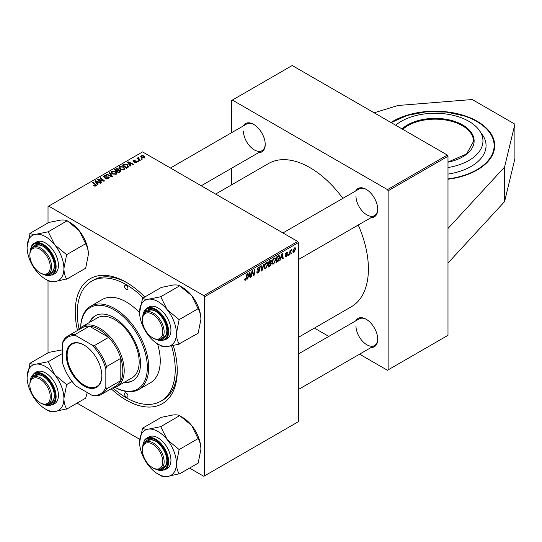 <?xml version="1.0" encoding="UTF-8"?>
<svg xmlns="http://www.w3.org/2000/svg" width="542" height="542" viewBox="0 0 542 542"><rect width="100%" height="100%" fill="white"/><g stroke="black" fill="none" stroke-linecap="round" stroke-linejoin="round"><path stroke-width="0.81" d="M447.99 179.239A59.64 34.437 0 0 0 477.245 169.971A59.64 34.437 0 0 0 494.711 145.622A59.64 34.437 0 0 0 457.895 113.813A59.64 34.437 0 0 0 392.896 121.279A59.64 34.437 0 0 0 390.904 122.485M173.291 345.579A72.147 41.653 60 0 1 177.261 370.653A72.147 41.653 60 0 1 111.178 388.783M77.506 330.464A72.147 41.653 60 0 1 75.23 311.745A72.147 41.653 60 0 1 126.245 282.294A72.147 41.653 60 0 1 144.755 296.996M112.946 387.95A69.261 39.986 -120 0 0 126.245 397.753A69.261 39.986 -120 0 0 160.879 401.188L162.918 400.01A69.261 39.986 -120 0 0 177.254 369.461M298.344 337.375L351.27 306.813A82.73 47.764 -120 0 0 368.404 268.94A82.73 47.764 -120 0 0 358.248 225.032M342.856 198.372A82.73 47.764 -120 0 0 268.541 163.521L215.614 194.077M355.701 190.953A16.355 9.444 60 0 1 366.162 189.334A16.355 9.444 60 0 1 377.727 209.361A16.355 9.444 60 0 1 371.094 217.613M355.958 196.008A15.393 8.889 -120 0 0 362.679 211.502A15.393 8.889 -120 0 0 374.536 215.621A15.393 8.889 -120 0 0 377.72 208.961M355.701 320.871A16.355 9.444 60 0 1 366.162 319.252A16.355 9.444 60 0 1 377.727 339.278A16.355 9.444 60 0 1 371.094 347.53M355.958 325.925A15.393 8.889 -120 0 0 362.679 341.413A15.393 8.889 -120 0 0 374.536 345.539A15.393 8.889 -120 0 0 377.72 338.879M243.195 125.995A16.355 9.444 60 0 1 253.649 124.375A16.355 9.444 60 0 1 265.214 144.409A16.355 9.444 60 0 1 258.588 152.654M243.446 131.056A15.393 8.889 -120 0 0 250.167 146.543A15.393 8.889 -120 0 0 262.03 150.669A15.393 8.889 -120 0 0 265.214 144.003M447.99 228.487L447.99 335.315L388.133 369.874L388.133 190.784L387.455 189.612L447.313 155.046L447.99 156.225L447.99 228.487L504.582 167.044L514.9 124.165L472.238 99.532L397.963 105.494L374.143 112.804M77.045 403.126L139.761 439.332M189.558 468.085L203.792 476.303L298.344 421.71L298.344 242.626L204.47 296.82L204.47 475.91M270.851 260.16L271.508 261.027L270.851 262.748L271.44 263.514L270.072 266.02L268.168 267.118L268.967 261.156L271.203 260.214M270.499 262.545L271.169 262.809M278.683 255.621L279.733 257.193L278.256 261.163L276.081 262.552L276.887 256.583L279.225 255.682M286.352 256.691L285.478 256.833L285.173 255.946L285.668 255.587L286.379 256.176L287.03 255.187L285.607 254.117L286.643 252.382L287.484 252.247L287.768 252.945L287.274 253.304L286.616 252.897L286.101 253.744L287.524 254.855L286.352 256.691L285.173 256.007M285.255 255.885L286.379 256.176M287.274 253.304L286.244 252.68M287.524 254.855L286.555 254.157M288.629 254.523L288.019 255.661L288.629 254.523M290.194 252.802L289.943 254.544L289.442 254.835L290.024 250.499L290.526 250.208L290.404 251.109L291.542 249.699L290.194 252.802L289.753 252.545M245.641 280.194L244.93 280.302L244.713 279.015L245.208 278.663L245.675 279.536L246.895 273.9L247.396 273.615L246.806 277.985L245.641 280.194L244.666 279.631M244.801 278.954L245.675 279.536M248.256 277.111L247.138 279.259L249.347 272.484L249.957 272.138L250.607 277.253L250.106 277.545L249.95 276.135L247.904 276.908M295.62 248.866L294.082 252.226L293.283 252.321L292.904 251.319L294.469 247.863L295.234 247.782L295.62 248.866L295.024 248.521M291.962 252.592L291.352 253.731L291.962 252.592M264.144 263.94L262.064 270.641L261.434 271.007L260.702 265.926L261.203 265.641L261.827 269.991L263.608 264.252L264.144 263.94M256.725 271.962L258.236 272.28L259.198 270.804L257.782 270.207L257.22 269.327L258.554 267.098L259.537 266.949L259.943 267.89L259.449 268.351L258.534 267.748L257.714 269.008L259.693 270.465L258.202 272.944L257.118 273.134L256.725 271.935L257.22 271.583L257.45 272.416L256.725 272.003M259.069 270.397L257.24 269.604M259.449 268.229L258.405 267.192M257.287 268.764L257.904 269.394M258.751 269.469L259.361 269.57M252.111 273.032L251.596 276.684L251.102 276.976L251.915 271.007L252.437 270.702L253.798 274.584L254.462 269.537L254.964 269.245L254.157 275.207L253.636 275.505L252.26 271.644L252.111 273.032L251.671 272.782M280.851 258.297L279.726 260.445L281.942 253.67L282.545 253.317L283.195 258.439L282.7 258.73L282.538 257.321L280.492 258.094M275.837 259.571L273.757 263.961L272.734 264.083L272.125 262.524L272.775 259.72L274.191 258.073L275.255 257.965L275.837 259.571L275.289 259.252M267.917 264.137L265.844 268.534L264.821 268.649L264.211 267.098L264.862 264.286L266.271 262.64L267.341 262.538L267.917 264.137L267.375 263.825M129.897 164.795L130.615 165.879L130.08 166.191L127.526 162.166L128.129 161.814L133.549 164.185L133.047 164.477L131.591 163.82L129.897 164.795L129.897 165.906M120.31 170.12L120.961 171.021L118.515 172.864L114.558 169.653L116.516 168.609L118.251 168.853L118.759 169.903L120.31 170.12L120.31 171.828M118.854 169.599L118.759 170.283M95.528 186.116L95.284 184.673L92.486 182.397L92.987 182.105L96.496 185.317L96.056 185.906L93.637 185.588L95.758 185.249L95.758 186.042M99.552 180.459L101.95 182.43L101.449 182.722L97.499 179.497L98.021 179.199L103.427 180.743L100.046 178.027L100.548 177.742L104.504 180.953L103.983 181.252L98.576 179.72L99.552 180.459L99.552 181.17M108.705 176.983L109.294 177.776L108.61 178.657L105.527 178.575L108.088 178.311L108.258 177.295L104.01 177.126L103.454 176.401L104.078 175.628L106.849 175.622L104.62 175.96L104.477 176.827L108.705 176.983L108.705 178.596M108.569 178.677L108.258 177.295M104.62 175.96L104.477 177.329M109.735 172.437L112.418 176.387L111.781 176.753L106.293 174.422L106.794 174.138L111.496 176.13L109.199 172.742L109.735 172.437L109.735 173.542M111.103 172.403L111.801 171.17L115.568 171.448L116.957 173.203L116.252 174.239L112.56 173.996L111.09 172.193M204.47 296.82L203.792 295.647L48.699 206.102L142.573 151.909L297.666 241.447L298.344 242.626M203.792 295.647L297.666 241.447M143.894 155.811L145.012 157.173L144.49 157.939L141.936 157.824L140.744 156.394L141.293 155.642L143.894 155.811L143.894 156.462M97.309 183.609L98.027 184.693L97.485 185.005L94.938 180.981L95.541 180.628L100.954 183L100.46 183.291L99.003 182.634L97.309 183.609L97.309 184.727M119.023 167.83L119.714 166.604L123.481 166.875L124.87 168.637L124.172 169.673L120.48 169.429L119.003 167.627M128.495 166.977L126.428 168.298L122.472 165.08L124.328 164.084L127.268 164.565L128.495 166.977L128.718 166.394M136.767 162.397L134.409 162.404L136.354 162.139L136.476 161.455L133.413 161.333L132.993 160.771L133.468 160.161L135.642 160.12L133.874 160.425L133.833 161.001L136.93 161.143L137.329 161.706L136.767 162.397M136.354 162.586L136.476 161.455M133.874 160.425L133.833 161.496M138.298 160.662L138.86 161.116L138.366 161.408L137.79 160.954L138.298 160.662L138.298 161.347M141.638 158.731L142.2 159.192L141.706 159.477L141.13 159.023L141.638 158.731L141.638 159.423M138.474 157.912L140.29 160.29L139.789 160.581L136.916 158.244L137.417 157.952L138.007 158.44L138.027 157.526L138.495 157.404L138.833 157.83L138.298 158.217L138.298 159.368M138.007 159.131L138.027 157.526L138.027 159.152M48.699 206.102L48.021 206.495L48.021 222.931M48.021 280.62L48.021 352.849M314.414 328.093L328.798 336.399M359.583 354.177L387.455 370.267L388.133 369.874M447.99 156.225L388.133 190.784M447.313 155.046L292.219 65.507L232.362 100.067L387.455 189.612M232.362 100.067L231.678 100.46L231.678 132.641M231.678 168.189L231.678 184.802M253.995 124.585A15.393 8.889 -120 0 0 246.637 124.01L170.445 168M366.507 319.455A15.393 8.889 -120 0 0 359.15 318.879L298.344 353.987M366.507 189.537A15.393 8.889 -120 0 0 359.15 188.962L282.951 232.958M127.275 282.897A69.261 39.986 -120 0 0 93.658 280.038L91.612 281.217A69.261 39.986 -120 0 0 79.112 329.346M141.293 157.37L141.293 155.642M144.064 158.122L143.4 156.096L141.706 155.906L141.394 157.458M141.706 155.906L142.377 157.505L144.064 157.688L144.348 157.241L144.348 158.013M142.377 158.034L142.377 157.505M111.801 173.467L111.801 171.17M115.568 172.085L115.568 171.448M111.862 172.39L113.082 173.725L115.737 173.901L116.212 173.169L115.019 171.699L112.343 171.502L111.862 173.521L111.862 172.39M113.082 174.253L113.082 173.725M115.737 174.463L115.737 173.901M106.794 174.632L106.794 174.138M111.496 176.631L111.496 176.13M105.961 178.792L105.961 178.257M106.11 178.86L106.11 178.345M106.794 179.036L106.794 178.589M108.088 178.901L108.088 178.311M104.078 177.166L104.078 175.628M105.087 177.424L105.087 176.963M98.021 179.924L98.021 179.199M103.427 181.103L103.427 180.743M100.548 178.44L100.548 177.742M98.576 180.378L98.576 179.72M94.071 185.886L94.071 185.262M94.444 186.055L94.444 185.527M92.987 182.803L92.987 182.105M95.887 185.994L95.887 184.463M95.541 181.936L95.541 180.628M96.273 181.936L97.025 183.128L98.373 182.349L95.69 181.143L96.273 183.081M97.025 184.273L97.025 183.128M95.69 182.173L95.69 181.143M98.373 182.993L98.373 182.349M116.516 169.165L116.516 168.609M118.251 170.52L118.251 168.853M115.521 169.734L116.754 170.737L118.17 169.693L117.777 169.151L116.374 169.246L115.521 169.734L115.521 170.432M116.754 171.435L116.754 170.737M118.17 169.673L118.17 170.567L117.777 169.151M117.221 171.116L118.556 172.2L119.945 171.367L119.802 170.398L118.271 170.506L117.221 171.116L117.221 171.814M118.556 172.844L118.556 172.2M119.945 172.038L119.802 170.398M119.714 168.901L119.714 166.604M123.481 167.512L123.481 166.875M119.775 167.817L120.995 169.151L123.651 169.328L124.132 168.596L122.932 167.132L120.256 166.936L119.775 168.948L119.775 167.817M120.995 169.68L120.995 169.151M123.651 169.897L123.651 169.328M128.129 163.122L128.129 161.814M128.861 163.122L129.613 164.314L130.968 163.535L128.285 162.329L128.861 164.267M129.613 165.459L129.613 164.314M128.285 163.359L128.285 162.329M130.968 164.179L130.968 163.535M124.328 164.653L124.328 164.084M127.268 165.188L127.268 164.565M123.44 165.168L126.469 167.627L127.973 166.292L126.74 164.836L124.863 164.436L123.44 165.168L123.44 165.866M126.469 168.271L126.469 167.627M127.106 167.905L127.106 167.261M134.782 162.58L134.782 162.044M133.468 161.36L133.468 160.161M134.165 161.55L134.165 161.137M136.056 161.34L136.056 160.927M136.93 162.295L136.93 161.143M137.417 158.65L137.417 157.952M138.495 157.905L138.495 157.404M292.91 251.556L294.082 252.226M294.265 247.999L294.868 248.344L294.448 248.378L293.398 250.966L294.082 251.725L295.126 249.151L294.069 248.155M292.937 250.702L293.398 250.966M292.904 251.332L294.082 251.725M291.42 253.195L291.853 253.446M261.319 270.214L262.064 270.641M261.237 269.652L261.827 269.991M256.732 272.098L258.202 272.944M257.22 269.327L258.974 270.343M258.568 267.091L259.943 267.89M258.459 267.159L259.943 268.012M258.053 267.47L258.534 267.748M257.24 269.049L259.693 270.465M251.17 276.434L251.596 276.684M253.134 274.198L253.798 274.584M253.338 274.733L254.157 275.207M251.854 271.406L252.26 271.644M247.308 278.737L247.674 278.947M250.038 276.928L250.607 277.253M249.395 275.817L249.95 276.135M249.191 274.299L248.527 276.312L249.882 275.532L249.584 272.951L249.191 274.299L248.825 274.089M248.168 276.102L248.527 276.312M246.373 277.734L246.806 277.985M289.516 254.3L289.943 254.544M289.977 250.865L290.404 251.109M290.837 250.147L291.345 250.438M288.08 255.126L288.513 255.37M286.718 252.342L287.768 252.945M285.709 253.52L286.101 253.744M279.896 259.923L280.261 260.133M282.626 258.114L283.195 258.439M281.982 257.003L282.538 257.321M281.779 255.485L281.122 257.497L282.47 256.718L282.172 254.137L281.779 255.485L281.413 255.275M280.756 257.287L281.122 257.497M276.935 261.413L277.49 261.732M279.191 256.881L279.733 257.193M277.782 260.892L278.256 261.163M277.294 256.996L276.677 261.562L277.314 261.197L279.238 257.443L278.635 256.312L277.294 256.996L276.867 256.745M276.251 261.312L276.677 261.562M277.999 255.946L278.893 256.359L278.087 255.892M272.159 263.039L273.757 263.961M273.168 259.916L272.619 262.267L273.039 263.358L273.791 263.297L275.336 259.794L274.916 258.663L274.171 258.724L273.168 259.916L272.789 259.699M272.145 261.996L272.619 262.267M273.69 258.446L274.171 258.724M269.516 265.695L270.072 266.02M270.35 260.363L271.508 261.027M270.194 262.795L271.44 263.514M269.381 261.562L269.13 263.419L270.736 262.267L271.014 261.339L268.947 261.319M268.697 263.175L269.13 263.419M269.672 260.749L271.014 261.339M268.602 263.873L269.035 264.117L268.764 266.136L270.173 265.289L270.946 263.785L270.045 262.89M268.331 265.885L268.764 266.136M269.523 263.195L270.085 263.514L269.035 264.117M270.946 263.785L270.085 263.514M264.245 267.606L265.844 268.534M265.248 264.482L264.706 266.84L265.126 267.931L265.878 267.87L267.423 264.367L267.003 263.229L266.257 263.297L265.248 264.482L264.869 264.266M264.232 266.562L264.706 266.84M265.776 263.012L266.257 263.297M447.99 263.053L504.582 201.61L514.9 158.725L514.9 124.165M504.582 201.61L504.582 167.044M447.99 167.532A47.892 27.649 0 0 0 478.071 128.745A47.892 27.649 0 0 0 459.325 117.072A47.892 27.649 0 0 0 395.64 125.216M447.99 174.097A50.982 29.437 0 0 0 483.328 136.13L478.071 128.745M126.245 285.438A2.405 1.389 -120 0 0 125.046 285.316A2.405 1.389 -120 0 0 124.674 287.24A2.405 1.389 -120 0 0 126.245 289.36A2.405 1.389 -120 0 0 127.451 289.482A2.405 1.389 -120 0 0 127.817 287.551A2.405 1.389 -120 0 0 126.245 285.438M126.245 393.045A2.405 1.389 -120 0 0 125.046 392.923A2.405 1.389 -120 0 0 124.674 394.854A2.405 1.389 -120 0 0 126.245 396.968A2.405 1.389 -120 0 0 127.451 397.09A2.405 1.389 -120 0 0 127.817 395.159A2.405 1.389 -120 0 0 126.245 393.045M124.104 382.428A37.52 21.66 -120 0 0 132.763 380.762A37.52 21.66 -120 0 0 138.508 350.701A37.52 21.66 -120 0 0 114.003 317.639A37.52 21.66 -120 0 0 95.243 315.783A37.52 21.66 -120 0 0 89.471 322.443M95.588 315.586A37.52 21.66 -120 0 0 90.155 322.05M115.134 387.388A47.14 27.215 -120 0 0 147.329 366.859A47.14 27.215 -120 0 0 114.003 309.787A47.14 27.215 -120 0 0 80.69 327.734A48.102 27.771 60 0 1 90.636 306.223A48.102 27.771 60 0 1 114.68 308.608A48.102 27.771 60 0 1 146.103 350.992A48.102 27.771 60 0 1 138.732 389.535A48.102 27.771 60 0 1 115.114 387.394M138.732 389.535L150.297 382.855A48.102 27.771 -120 0 0 157.519 343.818M139.619 312.809A48.102 27.771 -120 0 0 126.245 301.928A48.102 27.771 -120 0 0 102.194 299.55L90.636 306.223M160.879 401.188A69.261 39.986 -120 0 0 171.57 345.932M143.176 297.91A69.261 39.986 -120 0 0 126.245 284.652A69.261 39.986 -120 0 0 91.612 281.217M78.827 329.699A34.634 19.993 60 0 1 82.404 326.528L97.364 317.89A34.634 19.993 60 0 1 114.68 319.604A34.634 19.993 60 0 1 137.309 350.118A34.634 19.993 60 0 1 131.997 377.869L117.031 386.507A34.634 19.993 60 0 1 112.499 388.018M124.782 382.035A37.52 21.66 -120 0 0 133.095 380.559M152.573 337.788A14.431 8.333 -120 0 0 162.776 331.894A14.431 8.333 -120 0 0 152.573 314.218A14.431 8.333 -120 0 0 142.37 320.112A14.431 8.333 -120 0 0 152.573 337.781A14.431 8.333 -120 0 0 152.573 337.788L153.25 338.174A15.393 8.889 60 0 0 160.947 338.94A15.393 8.889 60 0 0 163.305 326.609A15.393 8.889 60 0 0 153.25 313.046A15.393 8.889 60 0 0 145.554 312.28A15.393 8.889 60 0 0 142.37 319.326L142.37 320.112M142.329 298.398L161.374 287.402L173.298 285.004C176.367 284.787 178.453 285.038 179.558 285.776L191.705 295.634A26.023 15.027 60 0 1 198.44 307.3A26.023 15.027 60 0 1 200.906 319.346L198.182 333.188L179.138 343.892C177.43 341.135 176.523 337.666 176.414 333.486L179.138 319.644L167.214 309.773L160.737 296.752L148.813 299.143C145.744 299.367 143.657 299.109 142.553 298.378L139.612 312.233A26.023 15.027 60 0 1 148.813 299.143A26.023 15.027 60 0 1 167.214 309.773A26.023 15.027 60 0 1 176.414 333.486A26.023 15.027 60 0 1 167.214 346.575L179.138 344.184M179.998 286.027L182.498 287.47A26.023 15.027 60 0 1 191.705 295.634L198.182 308.947C199.89 311.697 200.797 315.166 200.906 319.346M158.013 344.109L160.73 345.681A29.871 17.249 -120 0 1 160.513 345.552L160.954 345.81C162.072 346.541 164.158 346.799 167.214 346.575A26.023 15.027 -120 0 1 158.013 344.109A26.023 15.027 -120 0 1 148.813 335.952A26.023 15.027 60 0 1 142.072 324.285A26.023 15.027 60 0 1 139.612 312.233M144.755 312.856A16.355 9.444 60 0 1 155.29 311.081A16.355 9.444 60 0 1 165.303 323.54A16.355 9.444 60 0 1 166.855 331.108A16.355 9.444 60 0 1 160.053 339.346M155.635 311.284A15.393 8.889 -120 0 0 148.278 310.708L145.554 312.28M164.836 340.024L167.153 338.689A18.279 10.555 -120 0 0 169.206 321.86A18.279 10.555 -120 0 0 148.874 307.029L146.564 308.364A18.279 10.555 60 0 1 166.895 323.195A18.279 10.555 60 0 1 164.836 340.024L155.52 339.211M179.781 285.756L160.737 296.752M198.182 308.649L179.138 319.644M160.947 338.94L163.67 337.368A15.393 8.889 -120 0 0 166.848 330.708M179.138 319.943A29.871 17.249 -120 0 0 178.914 319.373M160.954 297.03A29.871 17.249 -120 0 0 160.513 296.772M40.745 273.222L40.061 272.829A14.431 8.333 -120 0 0 50.264 266.935A14.431 8.333 -120 0 0 40.061 249.266A14.431 8.333 -120 0 0 29.857 255.153A14.431 8.333 -120 0 0 40.061 272.829L40.745 273.222A15.393 8.889 60 0 0 48.434 273.981L51.158 272.409A15.393 8.889 -120 0 0 52.886 270.81A15.393 8.889 -120 0 0 54.342 265.749M29.857 255.153L29.857 254.367A15.393 8.889 60 0 1 33.048 247.321A15.393 8.889 60 0 1 40.745 248.087A15.393 8.889 60 0 1 50.799 261.65A15.393 8.889 60 0 1 48.434 273.981M27.1 247.281A26.023 15.027 60 0 1 29.566 238.08A26.023 15.027 60 0 1 36.3 234.191C33.252 234.415 31.165 234.158 30.04 233.419L27.1 247.281A26.023 15.027 -120 0 0 36.3 270.993A26.023 15.027 60 0 0 45.501 279.157L48.224 280.722A29.871 17.249 -120 0 0 48.441 280.851C49.546 281.583 51.632 281.84 54.708 281.623L66.625 278.934C64.925 276.183 64.017 272.714 63.909 268.527L66.625 254.693L54.708 244.815L48.224 231.793L36.3 234.191A26.023 15.027 60 0 1 54.708 244.815A26.023 15.027 60 0 1 63.909 268.527A26.023 15.027 60 0 1 54.708 281.623A26.023 15.027 60 0 1 45.501 279.157M32.242 247.897A16.355 9.444 60 0 1 32.771 247.017A16.355 9.444 60 0 1 42.784 246.122A16.355 9.444 60 0 1 54.349 266.149A16.355 9.444 60 0 1 52.798 271.935A16.355 9.444 60 0 1 47.54 274.394M43.13 246.325A15.393 8.889 -120 0 0 35.765 245.75L33.048 247.321M52.33 275.072L54.64 273.73A18.279 10.555 -120 0 0 56.693 271.827A18.279 10.555 -120 0 0 53.373 250.607A18.279 10.555 -120 0 0 36.361 242.078L34.051 243.412A18.279 10.555 60 0 1 51.056 251.942A18.279 10.555 60 0 1 54.383 273.161A18.279 10.555 60 0 1 52.33 275.072L43.014 274.252M48.224 231.793L67.052 220.818C65.928 220.086 63.841 219.828 60.792 220.052L48.868 222.444L29.824 233.439M67.269 220.797L79.193 230.675L85.677 243.69L66.625 254.693M85.677 243.69L85.677 243.988C87.377 246.739 88.285 250.208 88.393 254.394L85.677 268.229L66.625 279.225M48.224 280.722A29.871 17.249 -120 0 1 48.001 280.6L48.441 280.851M67.486 221.068L69.993 222.518A26.023 15.027 60 0 1 79.193 230.675A26.023 15.027 60 0 1 88.393 254.394M66.625 254.984A29.871 17.249 -120 0 0 66.409 254.415M48.441 232.071A29.871 17.249 -120 0 0 48.001 231.813M153.25 468.092L152.573 467.699A14.431 8.333 -120 0 0 162.776 461.811A14.431 8.333 -120 0 0 152.573 444.135A14.431 8.333 -120 0 0 142.37 450.029A14.431 8.333 -120 0 0 152.573 467.699L153.25 468.092A15.393 8.889 60 0 0 160.947 468.857L163.67 467.285A15.393 8.889 -120 0 0 165.398 465.68A15.393 8.889 -120 0 0 166.848 460.619M142.37 450.029L142.37 449.243A15.393 8.889 60 0 1 145.554 442.197A15.393 8.889 60 0 1 153.25 442.956A15.393 8.889 60 0 1 163.305 456.52A15.393 8.889 60 0 1 160.947 468.857M40.745 403.133L40.061 402.74A14.431 8.333 -120 0 0 50.264 396.852A14.431 8.333 -120 0 0 40.061 379.176A14.431 8.333 -120 0 0 29.857 385.071A14.431 8.333 -120 0 0 40.061 402.74L40.745 403.133A15.393 8.889 60 0 0 48.434 403.898A15.393 8.889 60 0 0 50.799 391.568A15.393 8.889 60 0 0 40.745 378.004A15.393 8.889 60 0 0 33.048 377.239A15.393 8.889 60 0 0 29.857 384.285L29.857 385.071M142.329 428.309L161.374 417.313L173.298 414.921C176.346 414.698 178.433 414.955 179.558 415.694L160.737 426.669L148.813 429.061C145.764 429.284 143.677 429.027 142.553 428.288L139.612 442.15A26.023 15.027 60 0 1 148.813 429.061A26.023 15.027 60 0 1 167.214 439.684L160.737 426.669M176.414 463.403A26.023 15.027 60 0 1 173.948 472.604A26.023 15.027 60 0 1 167.214 476.493L179.138 473.803C177.43 471.052 176.523 467.583 176.414 463.403L179.138 449.562L167.214 439.684A26.023 15.027 -120 0 1 176.414 463.403M144.755 442.767A16.355 9.444 60 0 1 145.276 441.886A16.355 9.444 60 0 1 155.29 440.992A16.355 9.444 60 0 1 166.855 461.025A16.355 9.444 60 0 1 165.303 466.804A16.355 9.444 60 0 1 160.053 469.264M169.206 466.703A18.279 10.555 -120 0 0 165.879 445.477A18.279 10.555 -120 0 0 148.874 436.947L146.564 438.282A18.279 10.555 60 0 1 163.569 446.811A18.279 10.555 60 0 1 166.895 468.037A18.279 10.555 60 0 1 164.836 469.941L167.153 468.606A18.279 10.555 -120 0 0 169.206 466.703M179.781 415.673L191.705 425.545L198.182 438.857C199.89 441.615 200.797 445.084 200.906 449.264L198.182 463.105L179.138 474.101M198.182 438.566L179.138 449.562M158.013 474.026L160.73 475.598A29.871 17.249 -120 0 1 160.513 475.469L160.954 475.72C162.051 476.459 164.138 476.716 167.214 476.493A26.023 15.027 60 0 1 158.013 474.026A26.023 15.027 60 0 1 148.813 465.869A26.023 15.027 60 0 1 139.612 442.15M179.998 415.944L182.498 417.387A26.023 15.027 60 0 1 191.705 425.545A26.023 15.027 60 0 1 200.906 449.264M155.635 441.202A15.393 8.889 -120 0 0 148.278 440.626L145.554 442.197M179.138 449.853A29.871 17.249 -120 0 0 178.914 449.284M160.954 426.94A29.871 17.249 -120 0 0 160.513 426.689M54.708 374.732A26.023 15.027 60 0 1 61.442 386.399A26.023 15.027 60 0 1 63.909 398.445L66.625 384.603L54.708 374.732L48.224 361.71L36.3 364.102C33.238 364.326 31.151 364.068 30.04 363.336L27.1 377.191A26.023 15.027 60 0 1 36.3 364.102A26.023 15.027 -120 0 1 54.708 374.732M66.625 384.901A29.871 17.249 -120 0 0 66.517 384.617A29.871 17.249 -120 0 0 66.409 384.332M32.242 377.815A16.355 9.444 60 0 1 42.784 376.04A16.355 9.444 60 0 1 52.798 388.499A16.355 9.444 60 0 1 54.349 396.067A16.355 9.444 60 0 1 47.54 404.305M48.434 403.898L51.158 402.327A15.393 8.889 -120 0 0 54.342 395.667M56.693 386.819A18.279 10.555 -120 0 0 36.361 371.988L34.051 373.323A18.279 10.555 60 0 1 54.383 388.153A18.279 10.555 60 0 1 52.33 404.982L54.64 403.648A18.279 10.555 -120 0 0 56.693 386.819M62.303 353.58L48.224 361.71M72.079 381.46L66.625 384.603M66.625 408.851C64.925 406.094 64.017 402.625 63.909 398.445A26.023 15.027 60 0 1 54.708 411.534L66.625 408.851A29.871 17.249 -120 0 1 66.409 409.163M87.262 392.53L85.677 398.146L66.625 409.142M48.008 410.518L48.441 410.768C49.559 411.5 51.646 411.757 54.708 411.534A26.023 15.027 60 0 1 45.501 409.068A26.023 15.027 60 0 1 36.3 400.911A26.023 15.027 60 0 1 27.1 377.191M62.303 349.875L48.868 352.361L29.824 363.357M43.13 376.243A15.393 8.889 -120 0 0 35.765 375.667L33.048 377.239M48.001 410.511A29.871 17.249 -120 0 0 48.224 410.64A29.871 17.249 -120 0 0 48.441 410.768M48.441 361.988A29.871 17.249 -120 0 0 48.001 361.731M66.32 355.301A25.108 14.498 60 0 1 84.071 345.051A25.108 14.498 60 0 1 101.828 375.802A25.108 14.498 60 0 1 84.071 386.053A25.108 14.498 60 0 1 66.32 355.301M84.274 345.173A24.532 14.16 -120 0 0 72.215 344.068A24.532 14.16 -120 0 0 67.133 355.301A24.532 14.16 -120 0 0 77.845 379.989A24.532 14.16 -120 0 0 96.747 386.561A24.532 14.16 -120 0 0 101.821 375.565M82.404 326.528A34.634 19.993 60 0 1 109.091 335.803A34.634 19.993 60 0 1 124.206 370.653A34.634 19.993 60 0 1 117.031 386.507M105.839 387.144L106.517 388.865A33.672 19.437 60 0 1 101.584 394.319L115.873 386.067A33.672 19.437 -120 0 0 120.805 380.613A33.672 19.437 -120 0 0 122.844 370.653A33.672 19.437 -120 0 0 120.805 358.343A33.672 19.437 -120 0 0 108.678 337.348L89.396 326.209A33.672 19.437 -120 0 0 82.201 327.754L67.919 335.999A33.672 19.437 60 0 1 75.108 334.455L76.259 335.904A32.71 18.882 -120 0 0 62.303 343.96L62.303 362.009A32.71 18.882 -120 0 0 76.259 386.175L91.889 395.199A32.71 18.882 -120 0 0 105.839 387.144L105.839 369.095A32.71 18.882 -120 0 0 91.889 344.929L76.259 335.904M91.889 344.929L94.396 345.593L108.678 337.348A33.672 19.437 -120 0 0 89.396 326.209L75.108 334.455M106.517 388.865L120.805 380.613L120.805 358.343L106.517 366.588L105.839 369.095M62.303 343.96L62.987 341.453A33.672 19.437 60 0 1 67.919 335.999M101.584 394.319A33.672 19.437 60 0 1 94.396 395.863L91.889 395.199M94.396 345.593A33.672 19.437 60 0 1 106.517 366.588M110.087 176.035L110.087 175.506M106.435 177.281L106.435 176.76M100.466 180.303L100.466 179.863M102.242 180.784L102.242 180.35M115.778 169.592L115.778 168.948M117.56 170.92L117.56 170.276M119.484 172.309L119.484 171.665M123.664 165.039L123.664 164.395M134.877 161.489L134.877 161.076M139.159 160.066L139.159 159.348M261.041 268.29L261.664 268.649M252.348 271.976L253.08 272.402M252.748 273.195L253.541 273.656M285.62 254.313L286.447 254.794M277.457 256.258L278.012 256.576M447.99 162.072L466.587 153.962L473.545 141.381A38.482 22.215 0 0 0 454.555 122.228A38.482 22.215 0 0 0 402.753 129.321M402.015 128.901A39.058 22.547 180 0 1 454.846 121.469A39.058 22.547 180 0 1 473.945 143.095A39.058 22.547 180 0 1 447.99 162.194M447.99 178.901A59.064 34.099 0 0 0 493.423 150.9A59.064 34.099 0 0 0 464.982 116.218A59.064 34.099 0 0 0 391.31 122.716M156.36 339.448A17.703 10.217 -120 0 0 166.13 323.466A17.703 10.217 -120 0 0 152.573 308.757A17.703 10.217 -120 0 0 142.824 316M43.855 274.489A17.703 10.217 -120 0 0 53.624 272.958A17.703 10.217 -120 0 0 49.037 250.573A17.703 10.217 -120 0 0 31.944 245.993A17.703 10.217 -120 0 0 30.311 251.041M31.998 245.316A18.279 10.555 60 0 1 34.051 243.412L31.876 245.424L30.095 251.888M144.504 440.185A18.279 10.555 60 0 1 146.564 438.282L144.389 440.294L142.607 446.757M156.36 469.365A17.703 10.217 -120 0 0 166.13 467.834A17.703 10.217 -120 0 0 161.55 445.443A17.703 10.217 -120 0 0 144.45 440.863A17.703 10.217 -120 0 0 142.824 445.91M43.855 404.407A17.703 10.217 -120 0 0 53.624 388.424A17.703 10.217 -120 0 0 40.061 373.716A17.703 10.217 -120 0 0 30.311 380.958M116.212 173.169L116.212 174.267M104.2 176.462L104.2 177.227M120.209 170.933L120.209 171.889M124.132 168.596L124.132 169.693M127.973 166.292L127.973 167.403M136.686 161.74L136.686 162.444M133.644 160.73L133.644 161.441M259.029 270.363L257.22 269.32M245.316 279.577L244.686 279.211M286.887 254.875L285.607 254.13M287.084 252.823L286.488 252.477M274.916 258.663L274.049 258.161M273.039 263.358L272.138 262.836M270.837 260.892L270.133 260.485M267.003 263.229L266.136 262.728M265.126 267.931L264.218 267.409M494.711 146.096C493.931 132.993 484.087 123.007 465.172 116.144L446.317 112.038L426.188 111.801L407.069 115.466L391.141 122.614M374.536 215.621L298.344 259.611M152.573 337.781L153.25 338.174M146.564 308.364L142.607 316.84M201.224 185.77L262.03 150.669M298.344 389.529L374.536 345.539M155.52 469.128L164.836 469.941M34.051 373.323L30.095 381.798M43.014 404.169L52.33 404.982M45.501 409.068L48.224 410.64"/></g></svg>
